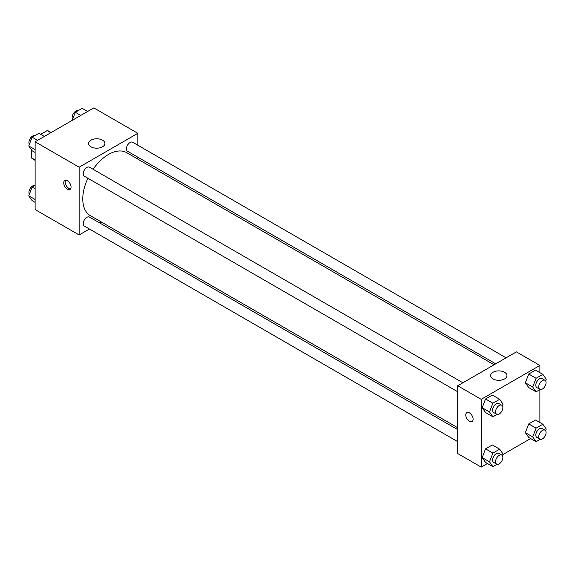 <?xml version="1.0" encoding="UTF-8"?>
<svg xmlns="http://www.w3.org/2000/svg" width="575" height="575" viewBox="0 0 575 575"><rect width="100%" height="100%" fill="white"/><g stroke="black" fill="none" stroke-linecap="round" stroke-linejoin="round"><path stroke-width="0.86" d="M40.71 134.327L47.164 130.597A16.071 9.279 120 0 1 49.019 131.258L51.189 132.509M35.118 159.936L31.445 157.816A16.071 9.279 120 0 0 32.948 159.095L35.118 160.346M31.445 157.816L31.445 149.773M50.83 132.717L47.164 130.597M89.441 229.022L79.134 234.974L35.118 209.559L35.118 141.788L93.811 107.899L137.827 133.314L137.827 145.216M137.827 157.198L137.827 159.11M90.972 140.149A8.158 4.715 180 0 1 99.87 139.128A8.158 4.715 180 0 1 104.909 143.484A8.158 4.715 180 0 1 96.744 148.192A8.158 4.715 180 0 1 88.586 143.484A8.158 4.715 180 0 1 90.972 140.149M79.134 234.974L79.134 167.203L35.118 141.788M79.134 167.203L137.827 133.314M67.397 189.225A5.189 2.997 60 0 1 64.012 184.654A5.189 2.997 60 0 1 64.802 180.5A5.189 2.997 60 0 1 69.992 183.497A5.189 2.997 60 0 1 69.992 189.484A5.189 2.997 60 0 1 67.397 189.225M65.651 180.255A5.189 2.997 -120 0 0 68.878 188.37A5.189 2.997 -120 0 0 70.624 188.873M101.473 222.079L99.82 223.035M462.897 382.777L89.477 167.181A5.189 2.997 120 0 0 84.288 170.178A5.189 2.997 120 0 0 84.288 176.166L457.714 391.762M457.714 429.662L89.477 217.062A5.189 2.997 120 0 0 85.481 218.457A5.189 2.997 120 0 0 83.217 223.675A5.189 2.997 120 0 0 84.288 226.047L457.714 441.643M506.101 357.837L132.674 142.241A5.189 2.997 120 0 0 128.678 143.635A5.189 2.997 120 0 0 126.414 148.853A5.189 2.997 120 0 0 127.492 151.225L495.722 363.824M87.896 178.25A36.354 20.988 120 0 0 82.778 198.986A36.354 20.988 120 0 0 90.304 215.632L457.714 427.75M494.069 364.78L126.665 152.662A36.354 20.988 120 0 0 93.085 169.266M487.427 463.5L481.189 467.101L457.714 453.546L457.714 385.768L516.408 351.886L539.882 365.441L539.882 372.643M502.816 454.617L530.624 438.56M482.159 407.711L485.552 412.534L482.159 407.711L485.552 398.978L482.159 407.711L489.497 411.944L492.883 403.212L499.661 399.302L503.053 404.124L502.399 405.799M492.329 395.061L485.552 398.978L492.329 395.061L499.661 399.302M525.356 382.77L528.748 387.593L525.356 382.77L528.748 374.037L525.356 382.77L532.694 387.004L536.087 378.271L542.865 374.361L546.25 379.184L545.596 380.858M535.526 370.128L528.748 374.037L535.526 370.128L542.865 374.361M525.356 432.652L528.748 437.474L525.356 432.652L528.748 423.919L525.356 432.652L532.694 436.885L536.087 428.152L542.865 424.242L546.25 429.065L545.596 430.74M535.526 420.009L528.748 423.919L535.526 420.009L542.865 424.242M481.189 467.101L481.189 399.323L539.882 365.441M539.882 389.634L539.882 422.524M482.159 457.592L485.552 462.415L482.159 457.592L485.552 448.859L482.159 457.592L489.497 461.826L492.883 453.093L499.661 449.183L503.053 454.006L502.399 455.68M492.329 444.949L485.552 448.859L492.329 444.949L499.661 449.183M493.027 378.939A8.158 4.715 180 0 1 490.633 375.604A8.158 4.715 180 0 1 498.798 370.889A8.158 4.715 180 0 1 506.956 375.604A8.158 4.715 180 0 1 501.918 379.96A8.158 4.715 180 0 1 493.027 378.939M481.189 399.323L457.714 385.768M473.117 419.232A5.189 2.997 60 0 1 472.046 421.604A5.189 2.997 60 0 1 466.857 418.614A5.189 2.997 60 0 1 466.857 412.62A5.189 2.997 60 0 1 470.853 414.014A5.189 2.997 60 0 1 473.117 419.232M466.857 412.62A5.189 2.997 -120 0 0 466.857 418.614A5.189 2.997 -120 0 0 472.046 421.604M497.008 414.388L492.883 416.767L489.497 411.944M501.802 405.238L498.87 403.542A5.189 2.997 120 0 0 494.867 404.929A5.189 2.997 120 0 0 492.603 410.155A5.189 2.997 120 0 0 493.681 412.527L496.613 414.223A5.189 2.997 120 0 0 501.802 411.226A5.189 2.997 120 0 0 501.802 405.238A5.189 2.997 120 0 0 497.806 406.626A5.189 2.997 120 0 0 495.542 411.844A5.189 2.997 120 0 0 496.613 414.223M492.883 416.767L485.552 412.534M492.883 403.212L485.552 398.978M540.205 389.448L536.087 391.827L532.694 387.004M544.999 380.298L542.067 378.602A5.189 2.997 120 0 0 538.071 379.989A5.189 2.997 120 0 0 535.807 385.214A5.189 2.997 120 0 0 536.878 387.586L539.81 389.282A5.189 2.997 120 0 0 544.999 386.285A5.189 2.997 120 0 0 544.999 380.298A5.189 2.997 120 0 0 541.003 381.685A5.189 2.997 120 0 0 538.739 386.903A5.189 2.997 120 0 0 539.81 389.282M536.087 391.827L528.748 387.593M536.087 378.271L528.748 374.037M497.008 464.269L492.883 466.648L489.497 461.826M501.802 455.12L498.87 453.423A5.189 2.997 120 0 0 494.867 454.811A5.189 2.997 120 0 0 492.603 460.036A5.189 2.997 120 0 0 493.681 462.408L496.613 464.104A5.189 2.997 120 0 0 501.802 461.107A5.189 2.997 120 0 0 501.802 455.12A5.189 2.997 120 0 0 497.806 456.507A5.189 2.997 120 0 0 495.542 461.725A5.189 2.997 120 0 0 496.613 464.104M492.883 466.648L485.552 462.415M492.883 453.093L485.552 448.859M540.205 439.329L536.087 441.708L532.694 436.885M544.999 430.179L542.067 428.483A5.189 2.997 120 0 0 538.071 429.87A5.189 2.997 120 0 0 535.807 435.095A5.189 2.997 120 0 0 536.878 437.467L539.81 439.163A5.189 2.997 120 0 0 544.999 436.166A5.189 2.997 120 0 0 544.999 430.179A5.189 2.997 120 0 0 541.003 431.566A5.189 2.997 120 0 0 538.739 436.784A5.189 2.997 120 0 0 539.81 439.163M536.087 441.708L528.748 437.474M536.087 428.152L528.748 423.919M35.118 152.476L32.135 150.758L28.75 145.935L32.135 137.202L38.913 133.292L44.376 136.44M35.118 149.615L28.75 145.935M37.598 140.357L32.135 137.202M34.795 135.671A5.189 2.997 120 0 0 30.949 137.49A5.189 2.997 120 0 0 28.923 142.449A5.189 2.997 120 0 0 29.404 144.26M72.184 120.383L75.339 112.262L82.117 108.352L87.573 111.5M80.795 115.417L75.339 112.262M77.992 110.731A5.189 2.997 120 0 0 74.153 112.549A5.189 2.997 120 0 0 72.127 117.508A5.189 2.997 120 0 0 72.601 119.32M35.118 202.357L32.135 200.639L28.75 195.816L32.135 187.083L35.118 185.366M35.118 199.496L28.75 195.816M35.118 188.801L32.135 187.083M34.795 185.553A5.189 2.997 120 0 0 30.949 187.371A5.189 2.997 120 0 0 28.923 192.33A5.189 2.997 120 0 0 29.404 194.142"/></g></svg>
